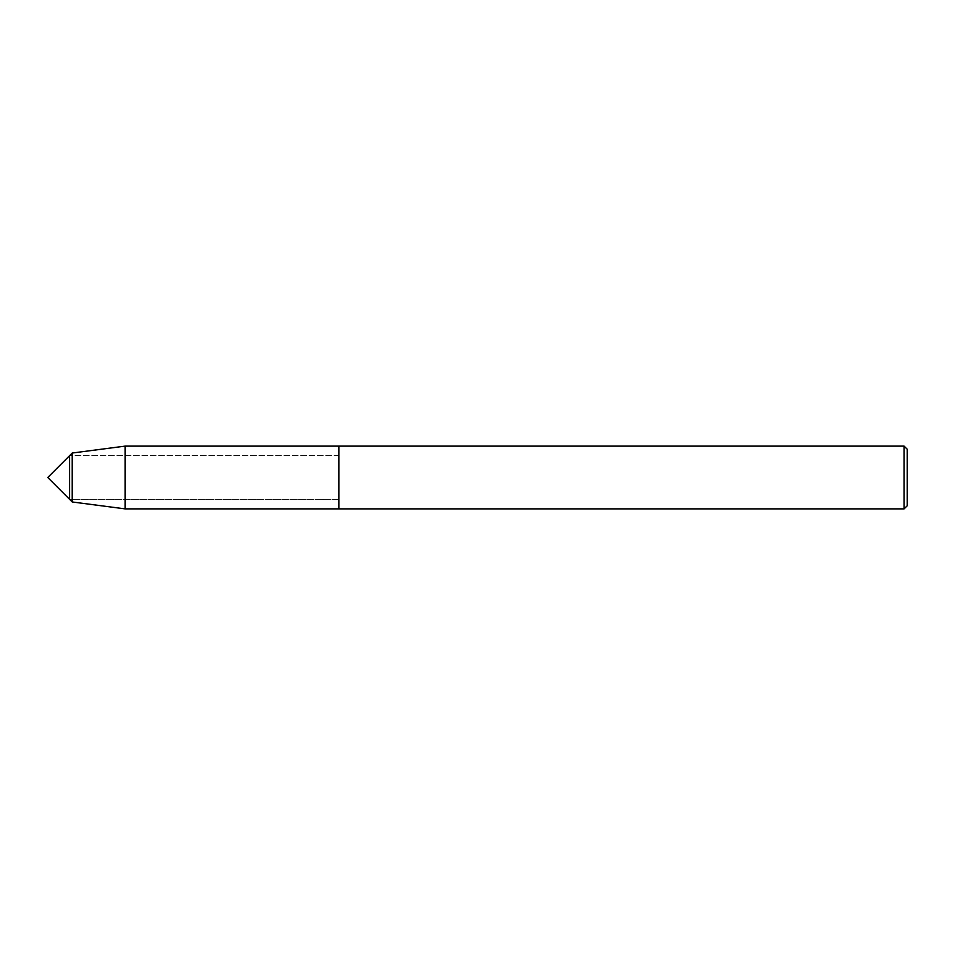 <?xml version="1.0" encoding="UTF-8"?>
<svg xmlns="http://www.w3.org/2000/svg" width="955" height="955" viewBox="0 0 955 955"><rect width="100%" height="100%" fill="white"/><g stroke="black" fill="none" stroke-linecap="round" stroke-linejoin="round"><path stroke-width="0.72" stroke-dasharray="4.78 3.58" d="M69.608 477.5L69.608 499.358L338.846 499.358L338.846 455.642L338.846 508.872L338.846 455.642L338.846 499.358L69.608 499.358L69.608 477.5M338.846 446.128L338.846 477.5L338.846 446.128M904.11 446.128L904.11 508.872M907.25 449.268L907.25 505.732M125.081 446.128L125.081 508.872M72.222 453.028L72.222 501.972M338.846 455.642L69.608 455.642L338.846 455.642"/><path stroke-width="1.43" d="M69.608 499.358L69.608 455.642L47.75 477.5L69.608 499.358L69.608 455.642L72.222 453.028L72.222 501.972L69.608 499.358M904.11 508.872L904.11 446.128L907.25 449.268L907.25 505.732L904.11 508.872L338.846 508.872L338.846 446.128L125.081 446.128L72.222 453.028M904.11 446.128L338.846 446.128L338.846 508.872L125.081 508.872L125.081 446.128M125.081 508.872L72.222 501.972"/></g></svg>
